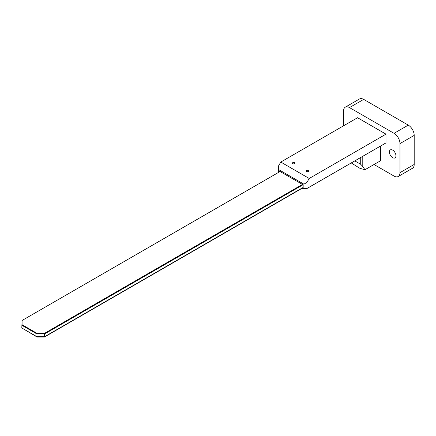 <?xml version="1.0" encoding="UTF-8"?>
<svg xmlns="http://www.w3.org/2000/svg" width="436" height="436" viewBox="0 0 436 436"><rect width="100%" height="100%" fill="white"/><g stroke="black" fill="none" stroke-linecap="round" stroke-linejoin="round"><path stroke-width="0.65" d="M362.212 156.846L362.212 165.811L364.97 169.735L380.426 160.813L380.426 146.333M364.97 169.735L359.831 168.296L351.454 163.059M362.212 165.811L360.719 164.318L354.997 161.015M360.719 164.318L360.719 157.707M303.047 187.485L44.548 336.723L36.967 336.723L21.8 327.965L22.067 320.7M36.967 336.723L36.967 333.987L21.8 325.229M36.967 333.987L44.548 333.987L44.548 336.723M303.025 184.755L44.548 333.987M306.421 170.52A1.259 0.725 180 0 1 307.789 170.362A1.259 0.725 180 0 1 308.568 171.032A1.259 0.725 180 0 1 308.198 171.544A1.259 0.725 180 0 1 306.83 171.702A1.259 0.725 180 0 1 306.05 171.032A1.259 0.725 180 0 1 306.421 170.52M292.769 162.639A1.259 0.725 180 0 1 294.142 162.481A1.259 0.725 180 0 1 294.916 163.151A1.259 0.725 180 0 1 294.551 163.664A1.259 0.725 180 0 1 293.177 163.822A1.259 0.725 180 0 1 292.403 163.151A1.259 0.725 180 0 1 292.769 162.639M389.386 152.011A4.638 2.676 60 0 1 390.345 149.886A4.638 2.676 60 0 1 393.921 151.129A4.638 2.676 60 0 1 395.948 155.799A4.638 2.676 60 0 1 394.983 157.919A4.638 2.676 60 0 1 391.414 156.677A4.638 2.676 60 0 1 389.386 152.011M306.933 188.543L385.985 142.904L385.985 134.146L357.547 117.725L280.768 162.056L309.206 178.477L306.933 182.417L306.933 188.543L303.897 188.543L303.897 184.166L278.495 169.5L278.495 172.433M279.345 171.942L279.345 171.086L303.047 184.766L303.047 188.052L303.897 188.543M399.981 143.591A8.377 4.84 -120 0 0 394.057 133.334L408.276 125.121A8.377 4.84 60 0 1 414.2 135.383L399.981 143.591L399.981 172.661A8.377 4.84 -120 0 1 398.248 176.493A8.377 4.84 -120 0 1 394.057 176.079L374.017 164.514M408.276 125.121L363.7 99.386L349.481 107.594A8.377 4.84 -120 0 0 345.29 107.18A8.377 4.84 -120 0 0 343.557 111.017L343.557 125.808M399.981 172.661L414.2 164.448L414.2 135.383M414.2 164.448A8.377 4.84 60 0 1 412.467 168.285L398.248 176.493M345.29 107.18L359.509 98.972A8.377 4.84 60 0 1 363.7 99.386M394.057 133.334L349.481 107.594M385.985 134.146L309.206 178.477M278.495 169.5L278.495 165.996L280.768 162.056M306.933 182.417L303.897 184.166M306.819 188.543L385.37 143.259M303.63 188.39L301.472 188.39M22.067 328.123L37.076 337.028L44.439 337.028L301.134 188.826L306.819 188.826M44.439 336.723L44.439 337.028M37.076 336.723L37.076 337.028M302.459 184.428L44.439 333.393L37.076 333.393L22.067 324.727L22.067 325.169L37.076 333.834L44.439 333.834L302.835 184.646M22.067 324.727L22.067 320.476L280.086 171.512M44.439 333.834L44.439 333.393M37.076 333.834L37.076 333.393"/></g></svg>
